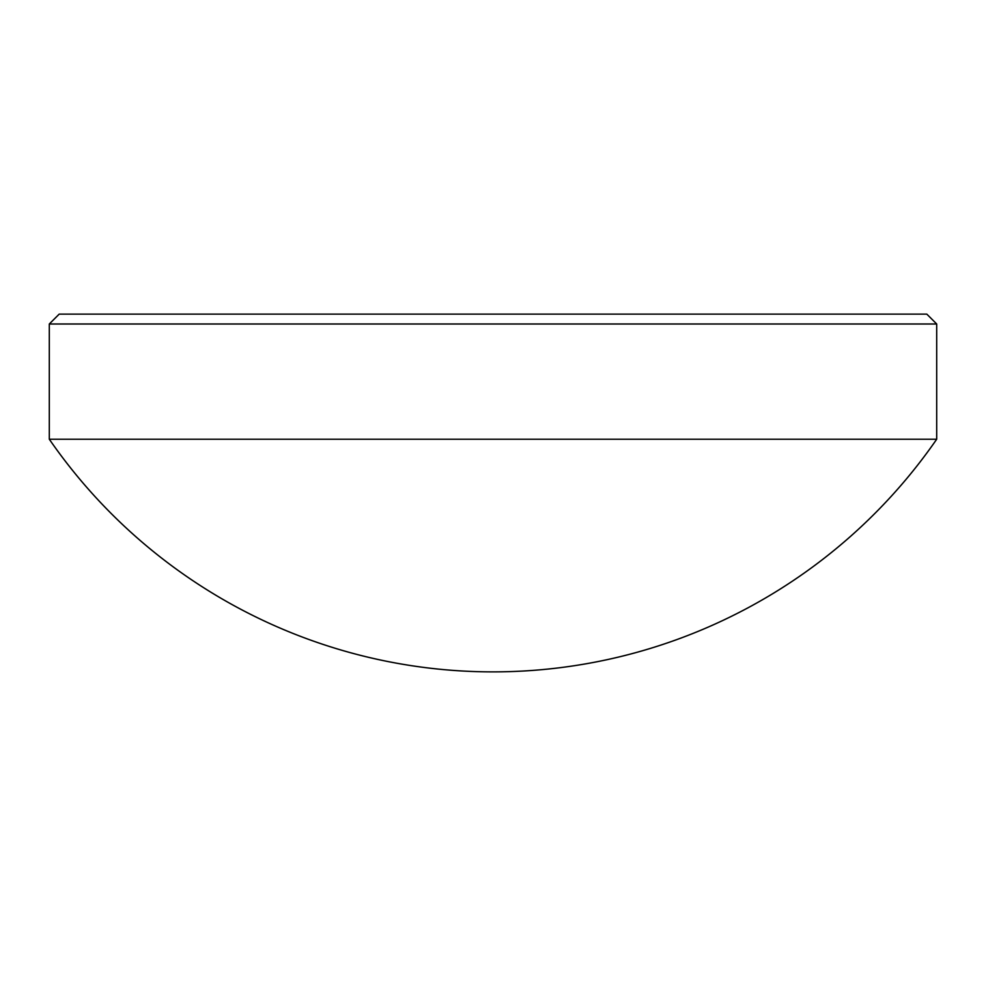 <?xml version="1.0" encoding="UTF-8"?>
<svg xmlns="http://www.w3.org/2000/svg" width="986" height="986" viewBox="0 0 986 986"><rect width="100%" height="100%" fill="white"/><g stroke="black" fill="none" stroke-linecap="round" stroke-linejoin="round"><path stroke-width="1.48" d="M49.3 324L49.3 439.226L936.7 439.226L936.7 324L49.3 324L59.185 314.127L926.815 314.127L936.7 324M49.3 439.226A539.428 539.428 0 0 0 936.7 439.226"/></g></svg>
